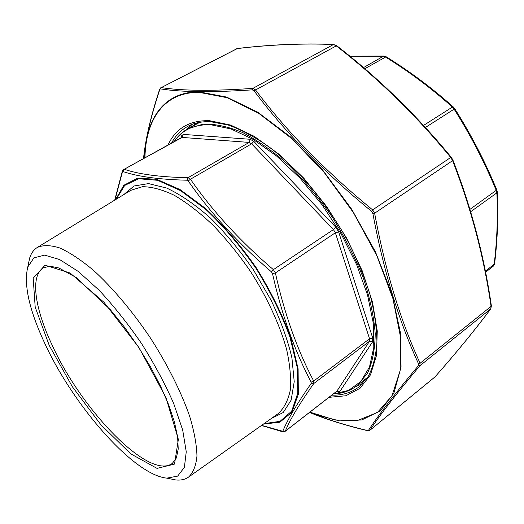 <?xml version="1.0" encoding="UTF-8"?>
<svg xmlns="http://www.w3.org/2000/svg" width="524" height="524" viewBox="0 0 524 524"><rect width="100%" height="100%" fill="white"/><g stroke="black" fill="none" stroke-linecap="round" stroke-linejoin="round"><path stroke-width="0.79" d="M494.564 263.913L493.451 266.028L485.565 272.27L493.438 266.035L494.145 264.463C497.093 240.293 497.996 216.432 496.857 192.865L496.261 190.467C484.576 162.191 470.532 135.087 454.125 109.149L452.402 107.086C431.534 88.418 409.198 71.709 385.389 56.939L383.43 56.225L349.927 56.265M423.543 125.433L452.402 107.086L453.404 107.06L454.609 108.507L454.125 109.149L425.409 127.476M496.647 190.042L469.956 209.358M364.802 68.716L386.142 56.749C410.004 71.546 432.411 88.301 453.345 107.007M454.629 108.534C471.063 134.53 485.139 161.7 496.85 190.042L497.309 191.902L496.857 192.865L470.67 211.729M363.499 67.603L383.43 56.225L386.096 56.723M497.315 192.013C498.442 215.672 497.531 239.619 494.577 263.847L485.368 271.242M333.362 393.943L348.526 390.452L360.826 381.492L369.492 367.016L373.809 347.294L373.252 322.954L367.54 295.012L356.739 264.862L341.288 234.156L322.011 204.681L300.016 178.147L276.626 156.028L253.177 139.417L230.933 128.937L210.956 124.764C194.45 124.181 182.221 129.762 174.269 141.506M44.854 343.554C29.252 310.149 23.56 284.637 27.779 267.004L33.916 257.847L44.658 255.129L59.664 259.57L78.187 271.386L99.056 290.172C113.682 305.839 127.83 323.609 141.493 343.469C154.344 363.866 165.073 383.882 173.686 403.506L182.706 430.099L186.249 451.786L184.396 467.323L177.656 476.12L166.822 478.137C133.79 475.026 73.707 406.107 44.854 343.554M28.309 264.489L29.639 258.129C31.165 253.236 33.726 249.673 37.335 247.446C43.23 244.885 50.789 245.088 60.024 248.048C70.111 252.692 81.292 260.146 93.58 270.41C112.483 287.669 132.336 311.164 150.237 337.711C167.549 364.639 181.297 392.162 189.681 416.344C194.26 431.684 196.69 444.909 196.965 456.004C196.042 465.659 193.238 472.681 188.561 477.089C185.09 479.519 180.806 480.469 175.704 479.938L169.337 478.648M261.6 425.383L282.783 431.278C287.375 419.973 296.853 404.004 311.204 383.371L311.158 382.134C294.599 350.818 281.716 314.629 272.5 273.561L271.491 271.91C238.25 243.346 210.497 213.039 188.247 180.99L187.048 180.217C159.244 179.516 137.884 176.627 122.97 171.551L122.42 172.029L114.998 199.972M187.048 180.217L188.064 177.688L249.208 142.41L181.73 137.399L124.227 169.285C139.102 174.348 160.383 177.145 188.064 177.688L190.448 179.221L188.247 180.99M282.783 431.278L285.135 431.344L336.827 391.258L369.505 341.235L313.804 383.509C299.387 403.978 289.883 419.855 285.298 431.147L337.043 391.015L339.919 391.441L337.476 391.913L336.447 391.546M311.158 382.134L313.725 381.04L313.804 383.509L311.204 383.371M271.491 271.91L273.377 269.65L333.441 229.597L251.625 143.818L190.448 179.221C212.593 211.159 240.234 241.302 273.377 269.65L275.382 272.938C284.44 313.817 297.219 349.849 313.725 381.04L369.551 338.766L335.353 232.774L275.382 272.938L272.5 273.561M282.017 431.383L282.646 431.763M122.374 170.994L122.42 172.029M181.003 137.799L181.442 135.945L183.282 134.406L182.365 137.275L124.227 169.285L122.97 171.551M434.678 377.228L434.861 377.051C455.782 353.379 474.41 330.651 490.746 308.865L491.06 306.383C483.999 257.186 471.181 208.604 452.605 160.639L450.732 157.469C416.089 115.359 377.85 78.102 336.015 45.699L333.48 44.507C302.885 43.256 270.777 44.612 237.156 48.581L161.274 87.6C182.293 90.894 212.823 91.156 252.863 88.386L255.365 89.728C286.713 131.491 325.804 171.544 372.636 209.888L374.634 213.222C385.264 270.607 400.421 320.616 420.11 363.23L419.947 365.713C396.151 394.022 379.481 415.532 369.931 430.256L434.946 376.972M333.899 44.409C303.226 43.165 271.072 44.527 237.431 48.496L161.274 87.6L159.735 89.709C151.03 116.001 145.659 138.893 143.622 158.379M336.487 45.516L333.48 44.507L252.863 88.386L252.28 89.859C212.102 92.525 181.527 92.204 160.554 88.903M336.546 45.739L254.035 90.803L252.28 89.859M451.38 157.606L450.732 157.469L372.636 209.888L371.483 211.264C324.52 172.697 285.37 132.546 254.035 90.803M452.697 159.82L452.605 160.639L374.634 213.222L372.885 213.602L371.483 211.264M309.579 412.388L315.35 414.7C330.677 420.634 347.995 425.888 367.311 430.473L369.931 430.256L435.025 376.861M491.178 305.734L491.06 306.383L420.11 363.23L418.565 363.885C398.816 321.094 383.594 271 372.885 213.602M368.496 430.328C378.086 415.558 394.736 393.989 418.453 365.628L419.947 365.713L490.746 308.865L491.374 305.944C484.3 256.681 471.469 208.028 452.88 159.984L451.367 157.423C416.672 115.273 378.387 77.978 336.506 45.536M418.453 365.628L418.565 363.885M159.735 89.709L159.696 89.139M367.651 430.695L367.311 430.473M493.438 266.035L485.545 272.139M199.867 122.295L187.978 128.734L203.155 124.123C214.978 123.749 228.182 126.572 242.769 132.605C257.906 140.524 273.345 151.456 289.091 165.414C304.634 180.891 319.129 198.301 332.57 217.637C345.021 237.627 355.292 257.815 363.374 278.211C369.97 298.189 373.92 316.692 375.217 333.729C374.994 349.508 372.374 362.759 367.357 373.474L357.126 385.585L367.737 377.214M183.282 134.406L250.197 139.279L253.826 141.382L335.779 227.154L338.655 231.916L372.728 338.019L372.643 341.727L339.919 391.441M264.05 423.647L280.032 421.342L291.678 411.163L297.77 393.111L297.337 367.881L289.936 336.998C281.571 314.269 270.214 291.318 255.863 268.15C240.247 245.815 223.65 226.322 206.076 209.659L180.629 190.651L157.619 180.295L138.631 178.756L124.679 185.437L116.249 199.205M123.815 194.581L134.039 185.994L148.515 183.603L166.691 188.057C180.38 194.469 194.856 204.38 210.124 217.774C225.405 232.957 239.822 250.295 253.374 269.788L270.954 299.983C280.687 320.459 287.676 339.768 291.927 357.912L294.219 381.714L291.134 400.166L283.215 412.519L271.281 418.525M52.014 344.844C81.41 409.991 149.347 480.855 172.37 463.34L176.378 457.943L178.232 448.976L177.616 436.892L174.42 421.938L168.636 404.698L160.416 385.821L150.047 366.079L137.936 346.292L124.574 327.303L110.551 309.913L76.327 277.602L58.983 268L50.042 266.199L43.564 267.751C29.855 275.598 34.8 308.367 52.014 344.844M49.282 345.526L35.193 307.136L33.195 278.192L45.064 265.196L70.131 273.03L104.086 302.407L139.043 347.687L165.97 397.585L178.363 439.413L174.512 464.1L157.036 468.377L130.771 453.856L100.975 424.866L72.423 386.823L49.282 345.526M188.561 477.089L277.956 413.803C283.903 408.524 287.997 400.722 290.237 390.4C291.259 378.708 290.054 365.058 286.621 349.456C279.868 325.024 267.338 297.783 250.623 271.602C238.852 254.559 226.342 239.108 213.091 225.235C199.762 212.659 186.845 202.69 174.348 195.321C162.401 189.609 151.763 186.734 142.436 186.708L130.784 190.323L37.335 247.446M191.646 126.729L196.919 122.891M366.027 379.684L360.42 383.011M115.588 199.611L123.815 185.28L137.694 178.121L156.768 179.326L180.001 189.544L205.781 208.631C223.617 225.458 240.464 245.199 256.315 267.856C270.869 291.37 282.351 314.642 290.761 337.679L298.11 368.896L298.32 394.277L291.894 412.27L279.836 422.2L263.421 424.093M253.826 141.382L251.625 143.818L249.208 142.41L250.197 139.279M372.643 341.727L369.505 341.235L369.551 338.766L372.728 338.019M338.655 231.916L335.353 232.774L333.441 229.597L335.779 227.154M181.9 137.262L181.442 135.945M336.945 391.179L337.476 391.913M186.217 129.762L192.157 124.352M362.798 383.476L355.482 386.804M331.79 395.161C342.342 395.443 351.434 392.673 359.064 386.85L368.208 376.468C372.964 367.403 375.878 356.15 376.939 342.716C376.802 328.162 374.503 312.127 370.042 294.619C364.331 276.548 356.641 258.168 346.973 239.475C326.203 202.336 297.639 168.63 269.002 146.838C254.782 136.96 241.23 129.697 228.34 125.053L210.7 121.738C201.701 121.339 193.998 122.911 187.585 126.454C180.813 130.227 175.501 135.729 171.636 142.954M168.106 144.899C175.678 128.347 189.472 120.271 209.489 120.671L230.606 125.066L254.179 136.325L279.03 154.252L303.724 178.114L326.74 206.646L346.626 238.158L362.169 270.698L372.518 302.263L377.267 331.05L376.455 355.593L370.475 374.87L360.008 388.317L345.879 395.758L328.974 397.343M309.887 412.146L334.934 419.96L357.892 420.353L377.378 412.512L391.932 395.961L400.094 370.763L400.657 337.725L392.908 298.529L376.854 255.745L353.379 212.587L324.218 172.475L291.737 138.552L258.529 113.177L227.049 97.687L199.31 92.375C163.979 91.877 145.646 119.623 144.958 157.645M144.748 157.757C145.325 119.452 163.685 91.425 199.218 91.903L226.591 97.071L257.638 112.143L290.434 136.869L322.64 170.012L351.748 209.345L375.466 251.887L392.07 294.35L400.624 333.598L401.037 367.101L393.924 393.118L380.404 410.777L361.848 419.921L339.676 420.942L315.238 414.576L309.71 412.283M384.066 56.061L349.777 56.14M166.822 478.137L175.704 479.938M27.779 267.004L29.639 258.129M333.343 393.956C342.382 393.576 350.307 390.786 357.126 385.585M187.978 128.734C182.378 131.852 177.774 136.129 174.158 141.572M261.45 425.481L282.508 431.724L285.135 431.344M114.736 200.129L122.328 171.145L123.684 169.357M192.197 124.339L186.426 129.631M362.831 383.45L355.685 386.66M236.665 48.699L237.392 48.496M434.953 376.959C455.88 353.281 474.528 330.533 490.896 308.715M160.829 87.685L159.676 89.211C150.932 115.66 145.548 138.736 143.524 158.431M309.52 412.434C326.334 419.39 345.689 425.468 367.586 430.682L369.813 430.381"/></g></svg>
